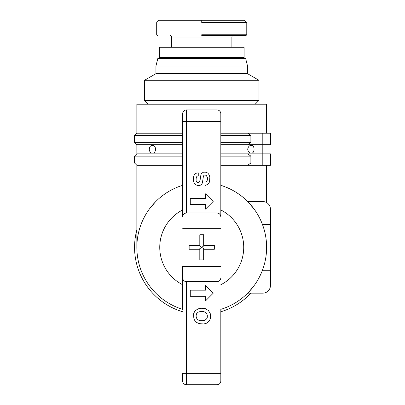 <?xml version="1.0" encoding="UTF-8"?>
<svg xmlns="http://www.w3.org/2000/svg" width="405" height="405" viewBox="0 0 405 405"><rect width="100%" height="100%" fill="white"/><g stroke="black" fill="none" stroke-linecap="round" stroke-linejoin="round"><path stroke-width="0.61" d="M244.104 57.652L159.373 57.652L159.373 47.729A0.764 0.764 0 0 1 160.132 46.965L243.339 46.965A0.764 0.764 0 0 1 244.104 47.729L244.104 57.652A0.764 0.764 0 0 1 243.339 58.416M159.373 57.652A0.764 0.764 0 0 0 160.132 58.416M201.736 22.538L246.691 22.538L201.736 22.538L201.736 20.25L158.988 20.25L156.7 22.538L156.7 34.754L157.464 35.518M201.736 34.754L246.756 34.754L201.736 34.754M231.888 46.965L231.888 37.042A1.529 1.529 0 0 1 233.417 35.518M171.583 46.965L171.583 37.042A1.529 1.529 0 0 0 170.06 35.518M247.536 73.685L258.987 80.296L144.484 80.296L155.935 73.685L247.536 73.685L247.536 66.05L245.627 58.416L157.844 58.416L155.935 66.05L247.536 66.05M258.987 80.296L258.987 100.399L255.17 104.217M258.987 100.399L144.484 100.399L148.301 104.217M144.484 80.296L144.484 100.399M155.935 73.685L155.935 66.05M152.265 153.075C150.544 153.049 149.541 151.774 149.263 149.258C149.541 146.737 150.544 145.466 152.265 145.441C156.583 144.681 156.583 153.834 152.265 153.075M254.208 209.177L247.698 201.548L262.805 201.548A7.634 7.634 0 0 1 270.439 209.177L270.439 270.246L270.439 209.177M248.635 292.187L254.011 285.788L251.206 289.332M155.51 201.817L149.263 209.177L154.837 202.51M152.265 289.332L150.002 286.507M151.04 287.844L153.606 290.861A64.886 64.886 0 0 0 155.51 292.881L155.778 293.149A64.886 64.886 0 0 0 182.655 309.359A64.886 64.886 0 0 1 136.849 247.349A64.886 64.886 0 0 0 153.606 290.861L154.837 292.187M251.206 145.441C255.003 144.696 255.003 153.814 251.206 153.075C249.348 153.06 248.179 151.784 247.698 149.258C248.179 146.726 249.348 145.456 251.206 145.441M220.821 277.881C220.588 280.194 219.318 281.465 217.004 281.698L217.004 384.75L186.472 384.75L217.004 384.75A3.817 3.817 0 0 0 220.821 380.933L220.821 309.359A64.886 64.886 0 0 0 220.821 185.333C231.098 188.548 240.059 193.954 247.698 201.548L262.805 201.548M248.635 202.51L253.469 208.185M266.622 133.225L266.622 104.217L136.849 104.217L136.849 133.225L182.655 133.225M220.821 153.834L247.698 153.834L250.877 156.127L250.877 162.997L247.698 165.286L220.821 165.286M182.655 165.286L136.849 165.286L136.849 247.349A64.886 64.886 0 0 0 182.655 309.359L182.655 266.429L220.821 266.429M270.439 153.834L270.439 165.286L270.439 153.834L262.805 153.834L262.805 144.676L270.439 144.676L270.439 133.225L270.439 144.676M220.821 133.225L247.698 133.225L250.877 135.518L250.877 142.388L247.698 144.676L220.821 144.676M182.655 144.676L136.849 144.676L136.849 153.834L182.655 153.834M220.821 311.754A67.174 67.174 0 0 0 250.877 293.149L262.805 293.149A7.634 7.634 0 0 0 270.439 285.515L270.439 270.246L262.805 270.246L262.805 269.274M155.778 293.149L155.51 292.881M249.865 290.861L247.961 292.881M262.805 225.423L262.805 224.446L270.439 224.446M136.849 153.834L134.561 156.127L182.655 156.127M220.821 156.127L250.877 156.127M136.849 133.225L134.561 135.518L182.655 135.518M220.821 135.518L250.877 135.518M250.877 142.388L220.821 142.388M182.655 142.388L134.561 142.388L134.561 135.518M247.698 144.676L262.805 144.676L262.805 133.225L270.439 133.225M136.849 229.959A67.174 67.174 0 0 0 182.655 311.754M247.698 153.834L262.805 153.834L262.805 165.286L270.439 165.286M247.698 165.286L262.805 165.286M247.698 133.225L262.805 133.225M247.698 293.149L262.805 293.149M250.877 162.997L220.821 162.997M182.655 162.997L134.561 162.997L136.849 165.286M220.821 216.812L220.821 113.759A3.817 3.817 0 0 0 217.004 109.942L186.472 109.942A3.817 3.817 0 0 0 182.655 113.759L182.655 216.812C182.883 214.498 184.153 213.227 186.472 212.995L217.004 212.995C219.318 213.227 220.588 214.498 220.821 216.812L220.821 113.759M186.472 212.995L186.472 121.394L182.655 121.394L182.655 185.333A64.886 64.886 0 0 0 136.849 247.349A64.886 64.886 0 0 1 182.655 185.333L182.655 216.812M217.004 281.698L186.472 281.698C184.153 281.465 182.883 280.194 182.655 277.881L182.655 266.429M220.821 185.333A64.886 64.886 0 0 1 220.821 309.359L220.821 373.299L186.472 373.299L186.472 281.698M182.655 277.881L182.655 309.359M182.655 373.299L182.655 380.933A3.817 3.817 0 0 0 186.472 384.75L186.472 373.299L182.655 373.299M220.821 228.263L182.655 228.263M190.284 290.188L205.553 290.188L205.553 285.606L213.187 293.24L205.553 300.875L205.553 296.293L190.284 296.293L190.284 290.188M190.284 198.399L205.553 198.399L205.553 193.823L213.187 201.457L205.553 209.086L205.553 204.51L190.284 204.51L190.284 198.399M193.641 313.688L194.896 310.918L198.166 308.828L201.457 308.276L205.416 308.635L208.378 310.544L210.134 313.197L210.58 314.842L210.58 318.234L209.132 321.221L206.616 323.175L203.796 323.98L199.245 323.641L196.617 322.436L194.501 320.137L193.792 318.143L193.641 313.688M196.162 314.999L196.683 313.576L198.182 312.159L200.374 311.48L204.079 311.683L206.59 313.343L207.314 315.222L207.314 317.323L206.636 318.816L205.143 320.092L203.194 320.689L200.278 320.689L198.404 320.092L196.911 318.816L196.162 317.019L196.162 314.999M193.458 178.124L193.803 175.871L194.845 174.054L196.602 173.082L198.258 172.864L198.258 175.927L197.412 176.043L196.673 176.732L196.207 177.861L196.071 180.306L196.43 181.804L197.25 182.559L198.901 182.544L200.09 180.154L200.895 174.844L201.406 173.608L203.199 172.257L205.375 172.13L207.907 173.102L209.36 175.208L209.841 177.182L209.552 181.668L209.071 182.822L207.426 184.594L204.955 185.495L204.955 182.199L206.358 181.769L207.001 180.989L207.466 179.623L207.466 177.749L206.246 175.254L204.216 175.097L203.442 176.028L202.424 182.741L201.877 184.072L199.908 185.536L197.848 185.536L195.625 184.746L194.304 183.354L193.458 180.878L193.458 178.124M246.012 35.518L246.772 34.754L246.777 22.538L244.483 20.25L201.736 20.25M201.736 35.518L245.992 35.518L201.736 35.518M203.664 245.42L214.331 245.42L214.331 249.272L203.664 249.272L203.664 259.944L199.807 259.944L199.807 249.272L189.14 249.272L189.14 245.42L199.807 245.42L199.807 234.753L203.664 234.753L203.664 245.42M199.012 249.272L201.736 247.349L204.464 249.272M199.012 245.42L201.736 247.349L204.464 245.42M159.373 47.729L244.104 47.729M171.583 37.042L231.888 37.042M220.821 209.952A41.983 41.983 0 0 1 220.821 284.745M182.655 284.745A41.983 41.983 0 0 1 182.655 209.952M220.821 380.933A3.817 3.817 0 0 1 217.004 384.75M217.004 109.942L217.004 121.394L186.472 121.394L186.472 109.942M220.821 121.394L217.004 121.394L217.004 212.995M266.622 165.286L266.622 202.571M136.849 144.676L134.561 142.388M134.561 156.127L134.561 162.997"/></g></svg>
